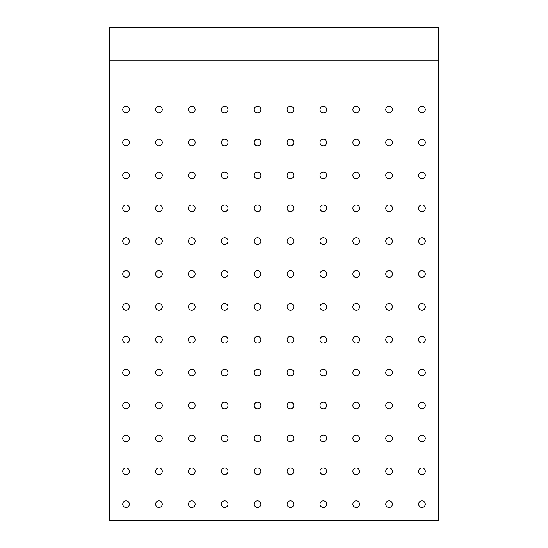<?xml version="1.0" encoding="UTF-8"?>
<svg xmlns="http://www.w3.org/2000/svg" width="548" height="548" viewBox="0 0 548 548"><rect width="100%" height="100%" fill="white"/><g stroke="black" fill="none" stroke-linecap="round" stroke-linejoin="round"><path stroke-width="0.82" d="M290.92 303.592L289.961 303.592M287.118 306.88A3.322 3.322 0 0 1 292.105 304.003A3.322 3.322 0 0 1 292.105 309.757A3.322 3.322 0 0 1 287.118 306.88M258.04 303.592L257.081 303.592M109.6 60.28L149.056 60.28L149.056 27.4L109.6 27.4L109.6 520.6L438.4 520.6L438.4 60.28L398.944 60.28L398.944 27.4L149.056 27.4M398.944 27.4L438.4 27.4L438.4 60.28M257.081 244.408L258.04 244.408M289.961 244.408L290.92 244.408M254.238 241.12A3.322 3.322 0 0 1 259.225 238.243A3.322 3.322 0 0 1 259.225 243.997A3.322 3.322 0 0 1 254.238 241.12M254.238 306.88A3.322 3.322 0 0 1 259.225 304.003A3.322 3.322 0 0 1 259.225 309.757A3.322 3.322 0 0 1 254.238 306.88M398.944 60.28L149.056 60.28M122.718 109.6A3.322 3.322 0 0 1 127.705 106.723A3.322 3.322 0 0 1 127.705 112.477A3.322 3.322 0 0 1 122.718 109.6M122.718 142.48A3.322 3.322 0 0 1 127.705 139.603A3.322 3.322 0 0 1 127.705 145.357A3.322 3.322 0 0 1 122.718 142.48M122.718 175.36A3.322 3.322 0 0 1 127.705 172.483A3.322 3.322 0 0 1 127.705 178.237A3.322 3.322 0 0 1 122.718 175.36M122.718 208.24A3.322 3.322 0 0 1 127.705 205.363A3.322 3.322 0 0 1 127.705 211.117A3.322 3.322 0 0 1 122.718 208.24M122.718 241.12A3.322 3.322 0 0 1 127.705 238.243A3.322 3.322 0 0 1 127.705 243.997A3.322 3.322 0 0 1 122.718 241.12M122.718 274A3.322 3.322 0 0 1 127.705 271.123A3.322 3.322 0 0 1 127.705 276.877A3.322 3.322 0 0 1 122.718 274M122.718 306.88A3.322 3.322 0 0 1 127.705 304.003A3.322 3.322 0 0 1 127.705 309.757A3.322 3.322 0 0 1 122.718 306.88M122.718 339.76A3.322 3.322 0 0 1 127.705 336.883A3.322 3.322 0 0 1 127.705 342.637A3.322 3.322 0 0 1 122.718 339.76M122.718 372.64A3.322 3.322 0 0 1 127.705 369.763A3.322 3.322 0 0 1 127.705 375.517A3.322 3.322 0 0 1 122.718 372.64M122.718 405.52A3.322 3.322 0 0 1 127.705 402.643A3.322 3.322 0 0 1 127.705 408.397A3.322 3.322 0 0 1 122.718 405.52M122.718 438.4A3.322 3.322 0 0 1 127.705 435.523A3.322 3.322 0 0 1 127.705 441.277A3.322 3.322 0 0 1 122.718 438.4M122.718 471.28A3.322 3.322 0 0 1 127.705 468.403A3.322 3.322 0 0 1 127.705 474.157A3.322 3.322 0 0 1 122.718 471.28M122.718 504.16A3.322 3.322 0 0 1 127.705 501.283A3.322 3.322 0 0 1 127.705 507.037A3.322 3.322 0 0 1 122.718 504.16M155.598 274A3.322 3.322 0 0 1 160.585 271.123A3.322 3.322 0 0 1 160.585 276.877A3.322 3.322 0 0 1 155.598 274M155.598 241.12A3.322 3.322 0 0 1 160.585 238.243A3.322 3.322 0 0 1 160.585 243.997A3.322 3.322 0 0 1 155.598 241.12M155.598 504.16A3.322 3.322 0 0 1 160.585 501.283A3.322 3.322 0 0 1 160.585 507.037A3.322 3.322 0 0 1 155.598 504.16M155.598 471.28A3.322 3.322 0 0 1 160.585 468.403A3.322 3.322 0 0 1 160.585 474.157A3.322 3.322 0 0 1 155.598 471.28M188.478 274A3.322 3.322 0 0 1 193.465 271.123A3.322 3.322 0 0 1 193.465 276.877A3.322 3.322 0 0 1 188.478 274M188.478 241.12A3.322 3.322 0 0 1 193.465 238.243A3.322 3.322 0 0 1 193.465 243.997A3.322 3.322 0 0 1 188.478 241.12M188.478 504.16A3.322 3.322 0 0 1 193.465 501.283A3.322 3.322 0 0 1 193.465 507.037A3.322 3.322 0 0 1 188.478 504.16M188.478 471.28A3.322 3.322 0 0 1 193.465 468.403A3.322 3.322 0 0 1 193.465 474.157A3.322 3.322 0 0 1 188.478 471.28M221.358 274A3.322 3.322 0 0 1 226.345 271.123A3.322 3.322 0 0 1 226.345 276.877A3.322 3.322 0 0 1 221.358 274M221.358 241.12A3.322 3.322 0 0 1 226.345 238.243A3.322 3.322 0 0 1 226.345 243.997A3.322 3.322 0 0 1 221.358 241.12M221.358 504.16A3.322 3.322 0 0 1 226.345 501.283A3.322 3.322 0 0 1 226.345 507.037A3.322 3.322 0 0 1 221.358 504.16M221.358 471.28A3.322 3.322 0 0 1 226.345 468.403A3.322 3.322 0 0 1 226.345 474.157A3.322 3.322 0 0 1 221.358 471.28M254.238 208.24A3.322 3.322 0 0 1 259.225 205.363A3.322 3.322 0 0 1 259.225 211.117A3.322 3.322 0 0 1 254.238 208.24M254.238 274A3.322 3.322 0 0 1 259.225 271.123A3.322 3.322 0 0 1 259.225 276.877A3.322 3.322 0 0 1 254.238 274M254.238 504.16A3.322 3.322 0 0 1 259.225 501.283A3.322 3.322 0 0 1 259.225 507.037A3.322 3.322 0 0 1 254.238 504.16M254.238 471.28A3.322 3.322 0 0 1 259.225 468.403A3.322 3.322 0 0 1 259.225 474.157A3.322 3.322 0 0 1 254.238 471.28M287.118 241.12A3.322 3.322 0 0 1 292.105 238.243A3.322 3.322 0 0 1 292.105 243.997A3.322 3.322 0 0 1 287.118 241.12M287.118 208.24A3.322 3.322 0 0 1 292.105 205.363A3.322 3.322 0 0 1 292.105 211.117A3.322 3.322 0 0 1 287.118 208.24M287.118 274A3.322 3.322 0 0 1 292.105 271.123A3.322 3.322 0 0 1 292.105 276.877A3.322 3.322 0 0 1 287.118 274M287.118 504.16A3.322 3.322 0 0 1 292.105 501.283A3.322 3.322 0 0 1 292.105 507.037A3.322 3.322 0 0 1 287.118 504.16M287.118 471.28A3.322 3.322 0 0 1 292.105 468.403A3.322 3.322 0 0 1 292.105 474.157A3.322 3.322 0 0 1 287.118 471.28M319.998 274A3.322 3.322 0 0 1 324.985 271.123A3.322 3.322 0 0 1 324.985 276.877A3.322 3.322 0 0 1 319.998 274M319.998 241.12A3.322 3.322 0 0 1 324.985 238.243A3.322 3.322 0 0 1 324.985 243.997A3.322 3.322 0 0 1 319.998 241.12M319.998 504.16A3.322 3.322 0 0 1 324.985 501.283A3.322 3.322 0 0 1 324.985 507.037A3.322 3.322 0 0 1 319.998 504.16M319.998 471.28A3.322 3.322 0 0 1 324.985 468.403A3.322 3.322 0 0 1 324.985 474.157A3.322 3.322 0 0 1 319.998 471.28M352.878 274A3.322 3.322 0 0 1 357.865 271.123A3.322 3.322 0 0 1 357.865 276.877A3.322 3.322 0 0 1 352.878 274M352.878 241.12A3.322 3.322 0 0 1 357.865 238.243A3.322 3.322 0 0 1 357.865 243.997A3.322 3.322 0 0 1 352.878 241.12M352.878 504.16A3.322 3.322 0 0 1 357.865 501.283A3.322 3.322 0 0 1 357.865 507.037A3.322 3.322 0 0 1 352.878 504.16M352.878 471.28A3.322 3.322 0 0 1 357.865 468.403A3.322 3.322 0 0 1 357.865 474.157A3.322 3.322 0 0 1 352.878 471.28M385.758 274A3.322 3.322 0 0 1 390.745 271.123A3.322 3.322 0 0 1 390.745 276.877A3.322 3.322 0 0 1 385.758 274M385.758 241.12A3.322 3.322 0 0 1 390.745 238.243A3.322 3.322 0 0 1 390.745 243.997A3.322 3.322 0 0 1 385.758 241.12M385.758 504.16A3.322 3.322 0 0 1 390.745 501.283A3.322 3.322 0 0 1 390.745 507.037A3.322 3.322 0 0 1 385.758 504.16M385.758 471.28A3.322 3.322 0 0 1 390.745 468.403A3.322 3.322 0 0 1 390.745 474.157A3.322 3.322 0 0 1 385.758 471.28M418.638 109.6A3.322 3.322 0 0 1 423.625 106.723A3.322 3.322 0 0 1 423.625 112.477A3.322 3.322 0 0 1 418.638 109.6M418.638 142.48A3.322 3.322 0 0 1 423.625 139.603A3.322 3.322 0 0 1 423.625 145.357A3.322 3.322 0 0 1 418.638 142.48M418.638 175.36A3.322 3.322 0 0 1 423.625 172.483A3.322 3.322 0 0 1 423.625 178.237A3.322 3.322 0 0 1 418.638 175.36M418.638 208.24A3.322 3.322 0 0 1 423.625 205.363A3.322 3.322 0 0 1 423.625 211.117A3.322 3.322 0 0 1 418.638 208.24M418.638 241.12A3.322 3.322 0 0 1 423.625 238.243A3.322 3.322 0 0 1 423.625 243.997A3.322 3.322 0 0 1 418.638 241.12M418.638 274A3.322 3.322 0 0 1 423.625 271.123A3.322 3.322 0 0 1 423.625 276.877A3.322 3.322 0 0 1 418.638 274M418.638 306.88A3.322 3.322 0 0 1 423.625 304.003A3.322 3.322 0 0 1 423.625 309.757A3.322 3.322 0 0 1 418.638 306.88M418.638 339.76A3.322 3.322 0 0 1 423.625 336.883A3.322 3.322 0 0 1 423.625 342.637A3.322 3.322 0 0 1 418.638 339.76M418.638 372.64A3.322 3.322 0 0 1 423.625 369.763A3.322 3.322 0 0 1 423.625 375.517A3.322 3.322 0 0 1 418.638 372.64M418.638 405.52A3.322 3.322 0 0 1 423.625 402.643A3.322 3.322 0 0 1 423.625 408.397A3.322 3.322 0 0 1 418.638 405.52M418.638 438.4A3.322 3.322 0 0 1 423.625 435.523A3.322 3.322 0 0 1 423.625 441.277A3.322 3.322 0 0 1 418.638 438.4M418.638 471.28A3.322 3.322 0 0 1 423.625 468.403A3.322 3.322 0 0 1 423.625 474.157A3.322 3.322 0 0 1 418.638 471.28M418.638 504.16A3.322 3.322 0 0 1 423.625 501.283A3.322 3.322 0 0 1 423.625 507.037A3.322 3.322 0 0 1 418.638 504.16M155.598 109.6A3.322 3.322 0 0 1 160.585 106.723A3.322 3.322 0 0 1 160.585 112.477A3.322 3.322 0 0 1 155.598 109.6M155.598 142.48A3.322 3.322 0 0 1 160.585 139.603A3.322 3.322 0 0 1 160.585 145.357A3.322 3.322 0 0 1 155.598 142.48M155.598 175.36A3.322 3.322 0 0 1 160.585 172.483A3.322 3.322 0 0 1 160.585 178.237A3.322 3.322 0 0 1 155.598 175.36M155.598 208.24A3.322 3.322 0 0 1 160.585 205.363A3.322 3.322 0 0 1 160.585 211.117A3.322 3.322 0 0 1 155.598 208.24M155.598 306.88A3.322 3.322 0 0 1 160.585 304.003A3.322 3.322 0 0 1 160.585 309.757A3.322 3.322 0 0 1 155.598 306.88M155.598 339.76A3.322 3.322 0 0 1 160.585 336.883A3.322 3.322 0 0 1 160.585 342.637A3.322 3.322 0 0 1 155.598 339.76M155.598 372.64A3.322 3.322 0 0 1 160.585 369.763A3.322 3.322 0 0 1 160.585 375.517A3.322 3.322 0 0 1 155.598 372.64M155.598 405.52A3.322 3.322 0 0 1 160.585 402.643A3.322 3.322 0 0 1 160.585 408.397A3.322 3.322 0 0 1 155.598 405.52M155.598 438.4A3.322 3.322 0 0 1 160.585 435.523A3.322 3.322 0 0 1 160.585 441.277A3.322 3.322 0 0 1 155.598 438.4M188.478 109.6A3.322 3.322 0 0 1 193.465 106.723A3.322 3.322 0 0 1 193.465 112.477A3.322 3.322 0 0 1 188.478 109.6M188.478 142.48A3.322 3.322 0 0 1 193.465 139.603A3.322 3.322 0 0 1 193.465 145.357A3.322 3.322 0 0 1 188.478 142.48M188.478 175.36A3.322 3.322 0 0 1 193.465 172.483A3.322 3.322 0 0 1 193.465 178.237A3.322 3.322 0 0 1 188.478 175.36M188.478 208.24A3.322 3.322 0 0 1 193.465 205.363A3.322 3.322 0 0 1 193.465 211.117A3.322 3.322 0 0 1 188.478 208.24M188.478 306.88A3.322 3.322 0 0 1 193.465 304.003A3.322 3.322 0 0 1 193.465 309.757A3.322 3.322 0 0 1 188.478 306.88M188.478 339.76A3.322 3.322 0 0 1 193.465 336.883A3.322 3.322 0 0 1 193.465 342.637A3.322 3.322 0 0 1 188.478 339.76M188.478 372.64A3.322 3.322 0 0 1 193.465 369.763A3.322 3.322 0 0 1 193.465 375.517A3.322 3.322 0 0 1 188.478 372.64M188.478 405.52A3.322 3.322 0 0 1 193.465 402.643A3.322 3.322 0 0 1 193.465 408.397A3.322 3.322 0 0 1 188.478 405.52M188.478 438.4A3.322 3.322 0 0 1 193.465 435.523A3.322 3.322 0 0 1 193.465 441.277A3.322 3.322 0 0 1 188.478 438.4M221.358 109.6A3.322 3.322 0 0 1 226.345 106.723A3.322 3.322 0 0 1 226.345 112.477A3.322 3.322 0 0 1 221.358 109.6M221.358 142.48A3.322 3.322 0 0 1 226.345 139.603A3.322 3.322 0 0 1 226.345 145.357A3.322 3.322 0 0 1 221.358 142.48M221.358 175.36A3.322 3.322 0 0 1 226.345 172.483A3.322 3.322 0 0 1 226.345 178.237A3.322 3.322 0 0 1 221.358 175.36M221.358 208.24A3.322 3.322 0 0 1 226.345 205.363A3.322 3.322 0 0 1 226.345 211.117A3.322 3.322 0 0 1 221.358 208.24M221.358 306.88A3.322 3.322 0 0 1 226.345 304.003A3.322 3.322 0 0 1 226.345 309.757A3.322 3.322 0 0 1 221.358 306.88M221.358 339.76A3.322 3.322 0 0 1 226.345 336.883A3.322 3.322 0 0 1 226.345 342.637A3.322 3.322 0 0 1 221.358 339.76M221.358 372.64A3.322 3.322 0 0 1 226.345 369.763A3.322 3.322 0 0 1 226.345 375.517A3.322 3.322 0 0 1 221.358 372.64M221.358 405.52A3.322 3.322 0 0 1 226.345 402.643A3.322 3.322 0 0 1 226.345 408.397A3.322 3.322 0 0 1 221.358 405.52M221.358 438.4A3.322 3.322 0 0 1 226.345 435.523A3.322 3.322 0 0 1 226.345 441.277A3.322 3.322 0 0 1 221.358 438.4M254.238 109.6A3.322 3.322 0 0 1 259.225 106.723A3.322 3.322 0 0 1 259.225 112.477A3.322 3.322 0 0 1 254.238 109.6M254.238 142.48A3.322 3.322 0 0 1 259.225 139.603A3.322 3.322 0 0 1 259.225 145.357A3.322 3.322 0 0 1 254.238 142.48M254.238 175.36A3.322 3.322 0 0 1 259.225 172.483A3.322 3.322 0 0 1 259.225 178.237A3.322 3.322 0 0 1 254.238 175.36M254.238 339.76A3.322 3.322 0 0 1 259.225 336.883A3.322 3.322 0 0 1 259.225 342.637A3.322 3.322 0 0 1 254.238 339.76M254.238 372.64A3.322 3.322 0 0 1 259.225 369.763A3.322 3.322 0 0 1 259.225 375.517A3.322 3.322 0 0 1 254.238 372.64M254.238 405.52A3.322 3.322 0 0 1 259.225 402.643A3.322 3.322 0 0 1 259.225 408.397A3.322 3.322 0 0 1 254.238 405.52M254.238 438.4A3.322 3.322 0 0 1 259.225 435.523A3.322 3.322 0 0 1 259.225 441.277A3.322 3.322 0 0 1 254.238 438.4M287.118 109.6A3.322 3.322 0 0 1 292.105 106.723A3.322 3.322 0 0 1 292.105 112.477A3.322 3.322 0 0 1 287.118 109.6M287.118 142.48A3.322 3.322 0 0 1 292.105 139.603A3.322 3.322 0 0 1 292.105 145.357A3.322 3.322 0 0 1 287.118 142.48M287.118 175.36A3.322 3.322 0 0 1 292.105 172.483A3.322 3.322 0 0 1 292.105 178.237A3.322 3.322 0 0 1 287.118 175.36M287.118 339.76A3.322 3.322 0 0 1 292.105 336.883A3.322 3.322 0 0 1 292.105 342.637A3.322 3.322 0 0 1 287.118 339.76M287.118 372.64A3.322 3.322 0 0 1 292.105 369.763A3.322 3.322 0 0 1 292.105 375.517A3.322 3.322 0 0 1 287.118 372.64M287.118 405.52A3.322 3.322 0 0 1 292.105 402.643A3.322 3.322 0 0 1 292.105 408.397A3.322 3.322 0 0 1 287.118 405.52M287.118 438.4A3.322 3.322 0 0 1 292.105 435.523A3.322 3.322 0 0 1 292.105 441.277A3.322 3.322 0 0 1 287.118 438.4M319.998 109.6A3.322 3.322 0 0 1 324.985 106.723A3.322 3.322 0 0 1 324.985 112.477A3.322 3.322 0 0 1 319.998 109.6M319.998 142.48A3.322 3.322 0 0 1 324.985 139.603A3.322 3.322 0 0 1 324.985 145.357A3.322 3.322 0 0 1 319.998 142.48M319.998 175.36A3.322 3.322 0 0 1 324.985 172.483A3.322 3.322 0 0 1 324.985 178.237A3.322 3.322 0 0 1 319.998 175.36M319.998 208.24A3.322 3.322 0 0 1 324.985 205.363A3.322 3.322 0 0 1 324.985 211.117A3.322 3.322 0 0 1 319.998 208.24M319.998 306.88A3.322 3.322 0 0 1 324.985 304.003A3.322 3.322 0 0 1 324.985 309.757A3.322 3.322 0 0 1 319.998 306.88M319.998 339.76A3.322 3.322 0 0 1 324.985 336.883A3.322 3.322 0 0 1 324.985 342.637A3.322 3.322 0 0 1 319.998 339.76M319.998 372.64A3.322 3.322 0 0 1 324.985 369.763A3.322 3.322 0 0 1 324.985 375.517A3.322 3.322 0 0 1 319.998 372.64M319.998 405.52A3.322 3.322 0 0 1 324.985 402.643A3.322 3.322 0 0 1 324.985 408.397A3.322 3.322 0 0 1 319.998 405.52M319.998 438.4A3.322 3.322 0 0 1 324.985 435.523A3.322 3.322 0 0 1 324.985 441.277A3.322 3.322 0 0 1 319.998 438.4M352.878 109.6A3.322 3.322 0 0 1 357.865 106.723A3.322 3.322 0 0 1 357.865 112.477A3.322 3.322 0 0 1 352.878 109.6M352.878 142.48A3.322 3.322 0 0 1 357.865 139.603A3.322 3.322 0 0 1 357.865 145.357A3.322 3.322 0 0 1 352.878 142.48M352.878 175.36A3.322 3.322 0 0 1 357.865 172.483A3.322 3.322 0 0 1 357.865 178.237A3.322 3.322 0 0 1 352.878 175.36M352.878 208.24A3.322 3.322 0 0 1 357.865 205.363A3.322 3.322 0 0 1 357.865 211.117A3.322 3.322 0 0 1 352.878 208.24M352.878 306.88A3.322 3.322 0 0 1 357.865 304.003A3.322 3.322 0 0 1 357.865 309.757A3.322 3.322 0 0 1 352.878 306.88M352.878 339.76A3.322 3.322 0 0 1 357.865 336.883A3.322 3.322 0 0 1 357.865 342.637A3.322 3.322 0 0 1 352.878 339.76M352.878 372.64A3.322 3.322 0 0 1 357.865 369.763A3.322 3.322 0 0 1 357.865 375.517A3.322 3.322 0 0 1 352.878 372.64M352.878 405.52A3.322 3.322 0 0 1 357.865 402.643A3.322 3.322 0 0 1 357.865 408.397A3.322 3.322 0 0 1 352.878 405.52M352.878 438.4A3.322 3.322 0 0 1 357.865 435.523A3.322 3.322 0 0 1 357.865 441.277A3.322 3.322 0 0 1 352.878 438.4M385.758 109.6A3.322 3.322 0 0 1 390.745 106.723A3.322 3.322 0 0 1 390.745 112.477A3.322 3.322 0 0 1 385.758 109.6M385.758 142.48A3.322 3.322 0 0 1 390.745 139.603A3.322 3.322 0 0 1 390.745 145.357A3.322 3.322 0 0 1 385.758 142.48M385.758 175.36A3.322 3.322 0 0 1 390.745 172.483A3.322 3.322 0 0 1 390.745 178.237A3.322 3.322 0 0 1 385.758 175.36M385.758 208.24A3.322 3.322 0 0 1 390.745 205.363A3.322 3.322 0 0 1 390.745 211.117A3.322 3.322 0 0 1 385.758 208.24M385.758 306.88A3.322 3.322 0 0 1 390.745 304.003A3.322 3.322 0 0 1 390.745 309.757A3.322 3.322 0 0 1 385.758 306.88M385.758 339.76A3.322 3.322 0 0 1 390.745 336.883A3.322 3.322 0 0 1 390.745 342.637A3.322 3.322 0 0 1 385.758 339.76M385.758 372.64A3.322 3.322 0 0 1 390.745 369.763A3.322 3.322 0 0 1 390.745 375.517A3.322 3.322 0 0 1 385.758 372.64M385.758 405.52A3.322 3.322 0 0 1 390.745 402.643A3.322 3.322 0 0 1 390.745 408.397A3.322 3.322 0 0 1 385.758 405.52M385.758 438.4A3.322 3.322 0 0 1 390.745 435.523A3.322 3.322 0 0 1 390.745 441.277A3.322 3.322 0 0 1 385.758 438.4"/></g></svg>
